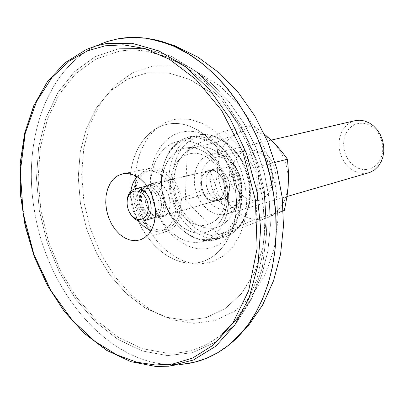 <?xml version="1.0" encoding="UTF-8"?>
<svg xmlns="http://www.w3.org/2000/svg" width="404" height="404" viewBox="0 0 404 404"><rect width="100%" height="100%" fill="white"/><g stroke="black" fill="none" stroke-linecap="round" stroke-linejoin="round"><path stroke-width="0.3" stroke-dasharray="2.02 1.52" d="M218.534 238.385C238.234 231.078 247.677 199.212 237.274 172.21C227.71 144.824 201.162 129.639 182.608 139.607C163.605 148.49 155.949 179.154 165.574 204.636C174.442 230.452 199.202 246.834 218.534 238.385M217.923 200.475C224.205 196.687 226.038 190.127 223.422 180.795C220.003 172.973 215.12 169.503 208.762 170.387L207.156 170.953C200.995 174.846 199.212 181.376 201.813 190.531C205.257 198.47 210.226 201.929 216.721 200.904L217.923 200.475M212.327 169.68L213.928 169.119C227.452 164.898 236.38 194.152 223.053 199.061L221.852 199.49C208.328 203.995 199.071 174.962 212.327 169.68M218.923 238.678L216.473 239.562C196.783 245.753 173.427 228.659 165.019 203.076C156.373 177.583 164.145 148.293 182.734 139.183L189.658 136.779C208.939 132.431 231.901 150.429 239.385 176.841C247.086 203.177 237.395 231.356 218.923 238.678M228.295 213.433L223.261 214.741L217.978 214.519L212.716 212.802L207.727 209.681L203.257 205.323L199.52 199.945L196.682 193.804L194.89 187.203L194.223 180.462L194.713 173.897L196.344 167.827L199.046 162.549L202.692 158.333L207.116 155.388C220.609 151.126 231.346 157.54 239.325 174.619C245.203 190.38 239.865 208.686 228.295 213.433L232.613 210.827L236.279 207.005L239.118 202.131L240.986 196.415L241.799 190.132L241.506 183.567L240.122 177.033L237.714 170.831L234.391 165.266L230.31 160.585L225.674 157.004L220.7 154.687L215.62 153.727L210.661 154.151L207.116 155.388L202.813 158.227L199.233 162.277L196.536 167.332L194.844 173.165L194.218 179.497L194.693 186.042L196.238 192.501L198.778 198.586L202.212 204.02L206.378 208.545L211.095 211.959L216.145 214.095L221.296 214.837L226.311 214.14L228.295 213.433M354.768 124.513L351.046 126.821L347.935 130.098L345.587 134.178L344.112 138.85L343.582 143.885L344.011 149.036L345.38 154.06L347.627 158.706L350.642 162.756L354.278 166.004L358.363 168.286L362.696 169.488L367.064 169.539L371.256 168.433L375.048 166.216L378.25 162.989L380.699 158.908L382.255 154.187L382.846 149.056L382.426 143.784L381.022 138.648L378.705 133.906L375.594 129.81L371.862 126.568L367.691 124.336L363.302 123.23L358.924 123.291L354.768 124.513M355.091 120.675L351.707 121.821L347.566 124.382L344.087 127.987L341.42 132.462L339.688 137.597L338.966 143.157L339.279 148.874L340.607 154.505L342.9 159.777L346.046 164.458L349.909 168.332L354.313 171.215L359.06 172.973L363.928 173.503L368.685 172.786M222.382 204.389C213.236 195.672 209.232 184.689 210.358 171.427L229.497 166.69C228.336 179.735 232.285 190.526 241.35 199.066L222.382 204.389L210.358 171.427M128.694 210.686L127.174 204.858M147.046 186.042C152.677 186.446 156.944 190.193 159.848 197.288C162.504 206.54 160.964 213.246 155.227 217.397M153.343 218.17C146.844 219.165 141.824 215.504 138.284 207.196C136.345 201.359 136.527 196.107 138.825 191.44M140.89 192.476C134.719 201.035 143.612 218.68 152.606 215.595L153.641 215.226C164.807 211.029 156.974 185.3 145.637 188.895L142.819 190.304M143.94 191.112L146.859 188.734L148.167 188.264C159.499 184.673 167.317 210.348 156.156 214.539L155.121 214.908C146.94 217.685 138.188 202.914 142.471 193.683M212.393 169.862C199.303 175.078 208.444 203.752 221.796 199.303L222.983 198.879C236.148 194.026 227.326 165.135 213.974 169.306L212.393 169.862M146.91 185.85L147.556 185.663C161.085 181.396 170.392 212.075 157.055 217.049L155.202 217.63M154.57 217.726C145.066 219.367 136.032 202.773 140.653 192.329M141.961 189.794L146.314 186.072M140.446 189.107L145.026 186.289M244.693 155.585C254.217 164.383 258.348 175.624 257.08 189.309L275.887 184.133C277.184 170.68 273.114 159.641 263.676 151.02L244.693 155.585L257.08 189.309M229.497 166.69L241.35 199.066M263.676 151.02L275.887 184.133M198.596 146.874C214.989 144.698 233.386 163.1 236.411 185.421C240.158 207.691 227.76 228.073 211.181 228.285L204.454 227.654L197.803 225.2C185.441 218.145 177.715 206.368 174.634 189.875C172.897 177.699 174.816 167.221 180.386 158.429C185.037 151.611 191.112 147.758 198.596 146.874C191.112 147.758 185.037 151.611 180.386 158.429C174.816 167.221 172.897 177.699 174.634 189.875C177.715 206.368 185.441 218.145 197.803 225.2L204.454 227.654L211.181 228.285C227.76 228.073 240.158 207.691 236.411 185.421C233.386 163.1 214.989 144.698 198.596 146.874M170.948 191.471C173.7 206.141 180.548 216.605 191.501 222.862L197.384 225.033L203.328 225.583C219.705 222.654 227.099 209.989 225.503 187.582C222.806 167.837 206.611 151.5 192.132 153.363C185.517 154.116 180.149 157.51 176.028 163.549C171.099 171.336 169.402 180.644 170.948 191.471C173.7 206.141 180.548 216.605 191.501 222.862L197.384 225.033L203.328 225.583C219.705 222.654 227.099 209.989 225.503 187.582C222.806 167.837 206.611 151.5 192.132 153.363C185.517 154.116 180.149 157.51 176.028 163.549C171.099 171.336 169.402 180.644 170.948 191.471M96.47 45.798C46.384 69.382 22.281 141.208 34.431 210.54C46.712 290.082 106.297 362.373 170.104 364.57L179.618 364.474M119.17 51.242L95.834 59.1L75.583 73.791L59.226 94.314L47.329 119.498L40.233 148.091L38.092 178.795L40.895 210.333L48.47 241.43L60.509 270.842L76.568 297.379L96.066 319.887L118.271 337.3L142.299 348.652L167.125 353.167C187.002 353.848 205.171 347.597 221.634 334.411L235.961 319.726L247.839 301.248L256.808 279.457L262.474 255L264.575 228.654L262.979 201.308L257.702 173.912L248.92 147.435L236.956 122.796L222.251 100.838L205.353 82.264L186.885 67.635L167.493 57.312L147.814 51.5C137.981 49.758 128.432 49.672 119.17 51.242L95.834 59.1L75.583 73.791L59.226 94.314L47.329 119.498L40.233 148.091L38.092 178.795L40.895 210.333L48.47 241.43L60.509 270.842L76.568 297.379L96.066 319.887L118.271 337.3L142.299 348.652L167.125 353.167C187.002 353.848 205.171 347.597 221.634 334.411L235.961 319.726L247.839 301.248L256.808 279.457L262.474 255L264.575 228.654L262.979 201.308L257.702 173.912L248.92 147.435L236.956 122.796L222.251 100.838L205.353 82.264L186.885 67.635L167.493 57.312L147.814 51.5C137.981 49.758 128.432 49.672 119.17 51.242M264.368 195.96L255.525 159.221L240.643 125.003L220.715 95.389L197.046 72.063L171.144 56.201L144.561 48.394L118.766 48.712L95.056 56.742L74.493 71.71L57.893 92.587L45.829 118.185L38.638 147.228L36.481 178.411L39.329 210.434L47.021 242.001L59.242 271.872L75.538 298.824L95.329 321.695L117.872 339.4L142.284 350.97L167.508 355.596L192.37 352.707L215.574 342.072L235.784 323.867L251.727 298.748L262.287 267.882L266.64 232.941L264.368 195.96L255.525 159.221L240.643 125.003L220.715 95.389L197.046 72.063L171.144 56.201L144.561 48.394L118.766 48.712L95.056 56.742L74.493 71.71L57.893 92.587L45.829 118.185L38.638 147.228L36.481 178.411L39.329 210.434L47.021 242.001L59.242 271.872L75.538 298.824L95.329 321.695L117.872 339.4L142.284 350.97L167.508 355.596L192.37 352.707L215.574 342.072L235.784 323.867L251.727 298.748L262.287 267.882L266.64 232.941L264.368 195.96M210.388 170.7C223.72 168.771 230.012 197.076 216.963 200.227L214.989 200.586C201.232 202.197 195.632 173.048 209.302 170.862L210.388 170.7M152.308 167.852L157.383 168.13L162.484 169.837L167.387 172.902L171.872 177.199L175.72 182.537L178.76 188.678L180.841 195.339L181.871 202.207L181.805 208.974L180.644 215.322L178.452 220.958L175.336 225.644L171.442 229.164L166.953 231.376L162.464 232.184L157.222 231.654L152.015 229.634L147.096 226.235L142.688 221.619L138.981 216.014L136.148 209.671L134.315 202.889L133.562 195.965L133.931 189.224L135.401 182.972L137.921 177.497L141.375 173.058L145.617 169.877L150.445 168.12L152.308 167.852M34.431 210.54C22.038 140.057 47.278 67.039 98.914 44.672L86.239 49.54L65.16 62.726L47.606 81.714L34.113 105.484L25.053 132.931L20.604 162.908L20.811 194.284L25.593 225.922L34.744 256.717L47.955 285.593L64.812 311.504L84.779 333.436L107.196 350.455L131.285 361.701L156.126 366.463L168.867 366.211L182.3 364.262L170.104 364.57C106.297 362.373 46.712 290.082 34.431 210.54M160.105 217.221L162.292 216.832C176.75 213.378 169.463 180.81 154.687 182.911L153.49 183.088C138.37 185.481 144.874 218.892 160.105 217.221M151.601 184.012L153.288 183.411C167.483 178.947 177.199 210.994 163.211 216.196L161.959 216.645C147.773 221.412 137.713 189.648 151.601 184.012M155.136 218.19L158.782 217.418C172.781 212.211 163.029 180.032 148.823 184.507L146.576 185.396M137.113 176.614L142.577 172.447L145.894 171.271L150.616 170.887L155.469 171.882L160.242 174.22L164.701 177.805L168.64 182.482L171.872 188.032L174.24 194.198L175.634 200.687L175.987 207.196L175.28 213.418L173.563 219.059L170.912 223.867L167.458 227.619L163.368 230.154L161.438 230.846L156.378 231.462L151.167 230.477M138.623 220.826C132.29 211.918 129.709 202.03 130.881 191.163M167.781 228.881L165.852 229.573L161.09 230.194L156.181 229.401L151.359 227.24L146.844 223.816L142.839 219.306L139.526 213.913L137.052 207.883L135.522 201.495L135.017 195.036L135.552 188.799L137.107 183.068L139.622 178.108L142.991 174.154L147.056 171.402L150.369 170.225L155.086 169.842L159.939 170.826L164.701 173.154L169.155 176.725L173.084 181.381L176.311 186.906L178.669 193.046L180.058 199.51L180.406 205.995L179.699 212.196L177.972 217.817L175.321 222.609L171.872 226.351L167.781 228.881M145.349 186.214C135.446 193.056 141.678 216.948 153.661 218.079M234.34 183.34C240.092 196.47 248.49 202.111 259.54 200.258C271.554 194.784 275.341 183.719 270.902 167.054C265.251 154.267 257.096 148.591 246.435 150.036C233.881 155.287 229.851 166.392 234.34 183.34M239.86 175.053C244.425 192.218 240.658 203.576 228.548 209.136C217.397 210.979 208.888 205.136 203.02 191.612C198.399 174.169 202.409 162.777 215.054 157.429C225.811 156 234.083 161.873 239.86 175.053M259.07 166.418L223.826 131.234L187.441 148.884L185.239 199.601L218.63 234.603L256.04 219.099L259.07 166.418L275.033 162.363M223.826 131.234L252.727 125.063L236.956 133.295L216.574 142.41L187.441 148.884M264.352 134.072L252.727 125.063M256.04 219.099L283.31 210.827M218.63 234.603L247.107 225.856L283.315 210.959M185.239 199.601L214.15 191.885L224.043 199.682L233.007 208.025L240.688 216.822L247.107 225.856M216.574 142.41L217.827 154.298L217.892 166.645L216.594 179.27L214.15 191.885M217.892 166.645C219.079 150.626 225.432 139.511 236.956 133.295C249 128.103 260.838 130.81 272.468 141.415C283.588 153.066 288.875 167.367 288.32 184.31C286.714 200.924 279.911 211.999 267.913 217.539C255.621 221.907 243.986 218.731 233.007 208.025C222.553 196.602 217.514 182.81 217.892 166.645M237.274 172.21C235.764 174.099 231.149 176.957 223.422 180.795M165.574 204.636L201.813 190.531M245.172 169.902C255.722 196.95 246.203 229.018 226.331 236.375L223.882 237.254C204.833 243.587 181.795 227.432 173.21 202.884C163.453 177.356 171.16 146.506 190.334 137.567L197.248 135.173C215.079 130.931 236.658 146.132 245.172 169.902M227.816 233.866C246.93 226.76 256.065 195.955 245.94 169.993C236.683 143.814 211.141 129.356 193.213 138.91C174.74 147.48 167.281 177.159 176.674 201.712C185.279 226.447 209.166 242.026 227.816 233.866M238.804 186.289C235.022 158.328 211.959 135.38 191.632 138.234C171.084 139.946 157.56 165.499 162.12 191.769C165.867 218.109 186.88 240.84 207.338 239.612C227.917 239.527 243.491 214.196 238.804 186.289M151.434 193.476C155.782 223.811 179.861 250.096 203.459 248.844C227.194 248.909 245.329 219.655 239.885 187.214C235.492 154.707 208.671 128.124 185.249 131.558C161.56 133.663 146.162 163.221 151.434 193.476M200.308 263.953C171.144 264.665 142.258 232.734 136.507 195.511C130.361 158.323 148.662 122.387 177.745 118.978L190.208 119.387L202.808 123.503L214.872 131.194L225.735 142.112L234.79 155.697L241.516 171.23L245.521 187.86L246.591 204.656L244.683 220.69L239.931 235.098L232.638 247.122L223.24 256.176L212.267 261.858L200.308 263.953M162.544 192.758C165.711 215.029 183.487 234.199 200.642 233.078C217.907 232.911 230.81 211.58 226.866 188.203C223.67 164.781 204.449 145.455 187.385 147.733C170.145 149.051 158.691 170.538 162.544 192.758C165.711 215.029 183.487 234.199 200.642 233.078C217.907 232.911 230.81 211.58 226.866 188.203C223.67 164.781 204.449 145.455 187.385 147.733C170.145 149.051 158.691 170.538 162.544 192.758M193.955 323.346L215.15 320.468L234.85 311.131L251.944 295.551L265.383 274.341L274.276 248.511L277.962 219.438L276.124 188.789L268.811 158.388L256.449 130.063L239.83 105.479L219.998 86.017L198.177 72.654L175.639 65.928L153.621 65.948L133.229 72.442L115.403 84.82L100.889 102.263L90.223 123.791L83.754 148.329L81.643 174.75L83.916 201.914L90.42 228.684L100.894 253.964L114.923 276.684L131.982 295.844L151.389 310.509L172.357 319.892L193.955 323.346M227.846 189.143C224.038 161.216 201.116 138.259 180.957 141.077C160.57 142.748 147.197 168.241 151.763 194.481C155.535 220.786 176.422 243.516 196.713 242.329C217.135 242.279 232.542 217.014 227.846 189.143C224.038 161.216 201.116 138.259 180.957 141.077C160.57 142.748 147.197 168.241 151.763 194.481C155.535 220.786 176.422 243.516 196.713 242.329C217.135 242.279 232.542 217.014 227.846 189.143M170.533 123.74C198.273 119.988 229.74 151.157 235.436 190.072C241.547 228.952 220.301 263.075 192.314 263.211C164.393 263.923 136.628 233.159 131.078 197.293C125.144 161.459 142.688 126.922 170.533 123.74C198.273 119.988 229.74 151.157 235.436 190.072C241.547 228.952 220.301 263.075 192.314 263.211C164.393 263.923 136.628 233.159 131.078 197.293C125.144 161.459 142.688 126.922 170.533 123.74M147.218 72.826L127.689 78.982L110.605 90.809L96.687 107.535L86.456 128.22L80.25 151.823L78.24 177.27L80.441 203.444L86.714 229.25L96.793 253.621L110.297 275.513L126.689 293.961L145.329 308.065L165.438 317.069L186.128 320.357L206.404 317.544L225.215 308.53L241.511 293.531L254.293 273.144L262.721 248.344L266.185 220.453L264.378 191.057L257.358 161.893L245.536 134.704L229.649 111.085L210.701 92.354L189.845 79.452L168.291 72.902L147.218 72.826L168.291 72.902L189.845 79.452L210.701 92.354L229.649 111.085L245.536 134.704L257.358 161.893L264.378 191.057L266.185 220.453L262.721 248.344L254.293 273.144L241.511 293.531L225.215 308.53L206.404 317.544L186.128 320.357L165.438 317.069L145.329 308.065L126.689 293.961L110.297 275.513L96.793 253.621L86.714 229.25L80.441 203.444L78.24 177.27L80.25 151.823L86.456 128.22L96.687 107.535L110.605 90.809L127.689 78.982L147.218 72.826M189.658 136.779L197.248 135.173C215.923 130.815 237.688 146.238 246.102 169.771C257.07 197.692 246.102 231.118 223.882 237.254L216.473 239.562M208.762 170.387L213.928 169.119M216.721 200.904L221.852 199.49M286.976 196.521L226.311 214.14M152.606 215.595L155.121 214.908M221.796 199.303L155.853 217.478M145.637 188.895L148.167 188.264M213.974 169.306L147.556 185.663M271.145 140.137L210.661 154.151M191.501 222.862L197.803 225.2L191.501 222.862M176.028 163.549L180.386 158.429L176.028 163.549M221.634 334.411L238.158 318.024L251.576 298.243L261.55 275.72L267.862 251.137L270.402 225.195L269.15 198.632L264.171 172.23L255.616 146.753L243.733 122.968L228.841 101.576L211.322 83.209L191.617 68.427L170.241 57.727L147.819 51.5L170.241 57.727L191.617 68.427L211.322 83.209L228.841 101.576L243.733 122.968L255.616 146.753L264.171 172.23L269.15 198.632L270.402 225.195L267.862 251.137L261.55 275.72L251.576 298.243L238.158 318.024L221.634 334.411M166.953 231.376L140.158 239.89M216.963 200.227L162.292 216.832M150.445 168.12L122.907 173.781M209.302 170.862L153.49 183.088M148.823 184.507L153.288 183.411M161.438 230.846L165.852 229.573M157.53 217.867L161.959 216.645M145.894 171.271L150.369 170.225M228.548 209.136L259.54 200.258M215.054 157.429L246.435 150.036"/><path stroke-width="0.61" d="M286.976 196.521L368.685 172.786L370.579 172.119L374.715 169.746L378.255 166.327L381.033 162.004L382.911 156.979L383.8 151.475L383.654 145.758L382.482 140.082L380.331 134.724L377.306 129.931L373.549 125.927L369.241 122.892L364.585 120.958L359.797 120.215L355.091 120.675L271.145 140.137M128.255 209.57L129.573 212.479L131.29 215.029L133.33 217.099L135.587 218.579L137.951 219.397L140.309 219.503L142.541 218.902L144.531 217.605L146.182 215.686L147.404 213.236L148.142 210.378L148.344 207.252L148.01 204.025L147.147 200.854L145.809 197.909L144.056 195.339L141.986 193.269L139.698 191.809L137.315 191.026L134.956 190.961L132.739 191.612L130.77 192.94L129.154 194.879L127.962 197.329L127.255 200.172L127.068 203.262L127.406 206.444L128.255 209.57M127.174 204.858C126.548 196.253 129.179 190.88 135.072 188.739C141.456 187.885 146.415 191.587 149.945 199.854C152.793 210.57 150.631 217.584 143.465 220.892C137.274 221.907 132.35 218.503 128.694 210.686M155.227 217.397L143.465 220.892M142.819 190.304L140.89 192.476M142.471 193.683L143.94 191.112M155.202 217.63L154.57 217.726M140.653 192.329L141.961 189.794M138.825 191.44L140.446 189.107M135.072 188.739L147.046 186.042M146.314 186.072L146.91 185.85M179.618 364.474C197.728 363.312 214.362 356.656 229.517 344.506C264.272 316.948 283.391 257.186 273.715 195.117C262.817 115.791 205.459 46.909 149.763 38.84C138.971 36.966 128.507 36.931 118.377 38.739L107.161 41.536L96.47 45.798M135.552 240.708L140.158 239.89L144.758 237.608L148.738 233.956L151.919 229.083L154.146 223.205L155.308 216.584L155.343 209.519L154.252 202.338L152.081 195.369L148.93 188.946L144.95 183.35L140.324 178.841L135.274 175.619L130.022 173.821L124.816 173.508L122.907 173.781L117.958 175.599L113.625 178.901L110.105 183.517L107.55 189.218L106.07 195.738L105.727 202.773L106.535 209.994L108.449 217.079L111.383 223.71L115.211 229.573L119.756 234.411L124.821 237.986L130.169 240.122L135.552 240.708M98.914 44.672L108.444 41.132L118.377 38.739L131.886 37.415L145.799 38.223L159.944 41.198L174.119 46.359L188.133 53.687L201.763 63.12L214.812 74.563L227.058 87.885L238.309 102.909L248.374 119.417L257.08 137.178L264.282 155.914L269.857 175.326L273.715 195.117L275.72 213.681L276.159 232.037L275.033 249.945L272.377 267.16L268.246 283.467L262.716 298.657L255.883 312.555L247.864 325.013L238.779 335.901L228.765 345.117L217.963 352.596L206.52 358.292L194.587 362.176L182.3 364.262M151.167 230.477C146.435 228.81 142.253 225.594 138.623 220.826M130.881 191.163C131.724 185.229 133.8 180.381 137.113 176.614M146.576 185.396L145.349 186.214M153.661 218.079L155.136 218.19M275.033 162.363L287.471 159.201L282.674 152.762L277.29 146.425L272.468 141.415L264.352 134.072M283.31 210.827L284.244 210.545L285.471 204.914L287.123 195.546L288.188 186.183L288.532 173.301L287.471 159.201M283.315 210.959L284.244 210.545M105.181 45.819L123.25 44.819L144.753 48.541L169.397 59.257L195.91 79.371L221.655 110.459L242.794 151.904L255.373 199.919L257.151 248.238L248.692 290.597L232.845 323.16L213.181 345.173L192.632 358.025L173.069 363.918L155.409 364.989L136.835 362.221L116.655 354.808L94.688 341.198L72.159 320.074L51.061 290.875L33.921 254.449L23.169 213.393L20.291 171.644L25.25 133.305L36.587 101.424L52.111 77.331L69.629 60.847L87.441 50.864L105.181 45.819M155.858 366.468L130.871 361.666L106.701 350.384L84.249 333.345L64.281 311.413L47.445 285.527L34.254 256.692L25.134 225.942L20.382 194.349L20.2 163.019L24.679 133.067L33.785 105.631L47.344 81.835L65.009 62.792L86.239 49.54L95.597 46.061L106.095 43.597L132.118 43.279L158.979 50.949L185.29 66.579L209.585 89.643L230.401 119.089L246.46 153.363L256.747 190.516L260.661 228.371L258.04 264.731L249.177 297.551L234.754 325.134L215.766 346.218L193.385 360.014L168.867 366.211L156 366.473M149.763 38.84L174.387 45.536L197.824 57.07L219.382 72.998L238.501 92.794L254.712 115.842L267.61 141.471L276.861 168.917L282.199 197.384L283.467 226.043L280.583 254.076L273.574 280.689L262.544 305.121L247.733 326.634L229.517 344.506"/></g></svg>
